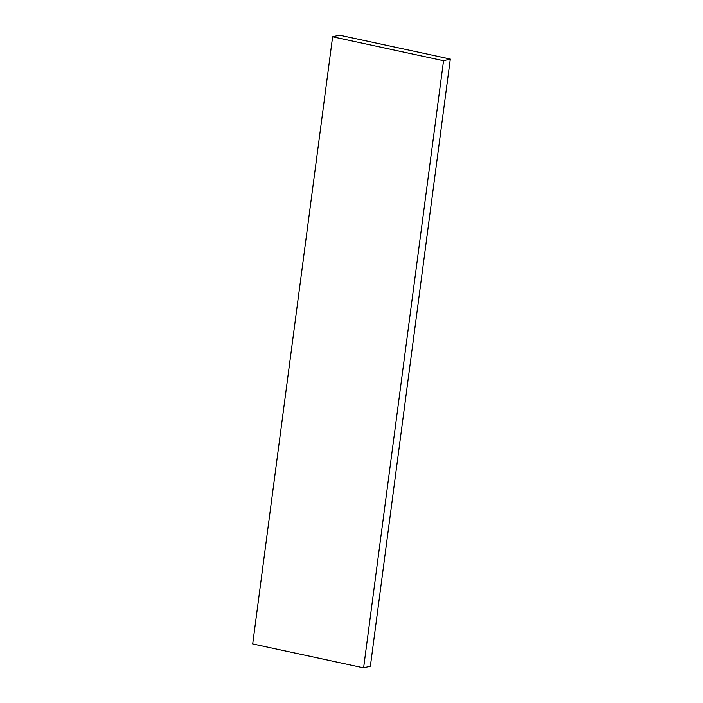 <?xml version="1.0" encoding="UTF-8"?>
<svg xmlns="http://www.w3.org/2000/svg" width="703" height="703" viewBox="0 0 703 703"><rect width="100%" height="100%" fill="white"/><g stroke="black" fill="none" stroke-linecap="round" stroke-linejoin="round"><path stroke-width="1.05" d="M332.624 36.793L252.693 643.93L363.609 667.85L370.376 666.207L450.307 59.07L339.391 35.15L332.624 36.793L443.54 60.722L450.307 59.07M443.54 60.722L363.609 667.85"/></g></svg>
